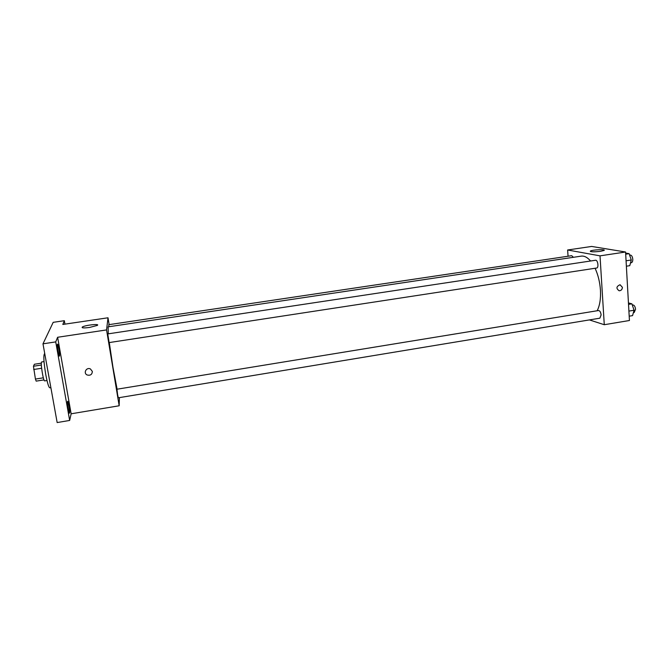 <?xml version="1.0" encoding="UTF-8"?>
<svg xmlns="http://www.w3.org/2000/svg" width="669" height="669" viewBox="0 0 669 669"><rect width="100%" height="100%" fill="white"/><g stroke="black" fill="none" stroke-linecap="round" stroke-linejoin="round"><path stroke-width="1" d="M41.361 365.015L33.45 366.252L34.387 364.254L41.361 363.167M43.343 377.818L35.432 379.072L36.176 381.129L43.995 379.892M35.432 379.072L33.45 366.252M41.62 368.259L33.676 369.497M46.989 380.51L44.681 380.878C43.318 381.606 40.19 361.686 41.712 361.962L44.02 361.603M44.764 353.742L44.463 353.792C43.343 355.532 43.769 362.414 45.743 374.448C47.357 382.936 48.712 387.393 49.799 387.811L50.869 387.635M119.4 397.62L119.174 405.774L71.14 413.802L69.66 420.45L57.158 422.557L42.983 343.824L53.194 322.333L64.341 320.694L64.943 324.131M69.584 412.982L69.467 413.174C68.857 413.618 67.076 402.813 67.544 401.475L67.653 401.3C68.271 400.898 70.028 411.544 69.584 412.982M59.491 356.008L59.399 356.117C58.747 356.56 56.848 345.204 57.409 344.226L57.492 344.125C58.153 343.724 60.034 354.921 59.491 356.008M71.14 413.802L57.618 337.268L55.728 341.901L42.983 343.824M69.66 420.45L55.728 341.901M119.174 405.774L106.563 329.917L57.618 337.268M106.563 329.917L108.01 317.783L62.819 324.448L64.341 320.694M89.521 327.459C83.801 328.178 81.401 328.036 82.337 327.016C85.03 325.126 100.601 323.47 97.239 325.435L89.521 327.459M109.29 342.561L112.969 367.348L117.1 389.199M590.568 261.002C587.415 257.339 584.296 255.717 581.21 256.135L108.094 326.857L108.278 333.831M108.01 317.783L109.139 324.624M573.417 257.297L571.719 255.683L108.754 324.682L108.922 326.731M117.585 394.526L118.288 397.804L599.867 318.185L601.113 314.94C600.745 312.172 599.892 310.7 598.538 310.533L116.95 389.224L117.585 394.526M109.122 342.587L107.751 333.915L595.494 260.258C597.835 259.706 599.014 267.859 596.623 268.026L109.122 342.587M92.339 371.412C92.121 374.565 90.39 375.752 87.154 374.983C83.031 373.185 86.385 366.905 90.39 368.937L92.339 371.412C92.121 374.565 90.39 375.752 87.154 374.983C83.031 373.177 86.385 366.905 90.39 368.937M595.076 268.261C598.086 274.792 599.876 282.067 600.436 290.095C600.887 298.734 599.792 305.624 597.158 310.759M589.414 319.916L604.274 324.716L600.018 255.851L567.63 249.989L568.056 256.235M567.63 249.989L591.639 246.443L625.574 252.012L629.437 320.51L604.274 324.716M625.574 252.012L600.018 255.851M600.561 251.31C593.905 252.046 590.518 251.97 590.376 251.067C592.006 249.763 606.348 249.077 604.082 250.423L600.561 251.31M622.396 287.319C622.245 289.501 621.175 290.655 619.176 290.781C615.965 288.464 616.258 286.449 620.063 284.735L622.396 287.319C622.245 289.501 621.167 290.655 619.176 290.781C615.965 288.464 616.258 286.449 620.063 284.735L622.396 287.319M626.376 266.203L629.772 265.677L631.285 259.998L629.103 253.651L625.632 253.074M631.285 259.998L626.067 260.793M629.103 253.651L625.699 254.17M629.604 255.106L630.19 255.023C631.595 255.157 632.456 256.562 632.782 259.229C632.815 261.253 632.322 262.415 631.302 262.725L630.524 262.842M629.195 316.169L632.556 315.617L634.061 310.24L631.896 303.835L628.45 302.923M634.061 310.24L628.91 311.085M631.896 303.835L628.534 304.387M632.297 305.014L632.849 304.922C634.287 305.072 635.182 306.527 635.542 309.279L634.179 312.515L633.384 312.64M82.463 327.777L82.337 327.016M590.409 251.494L590.376 251.067"/></g></svg>
